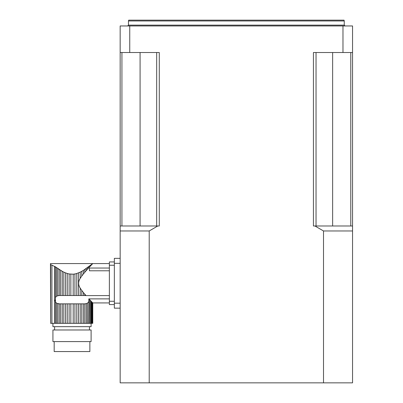 <?xml version="1.0" encoding="UTF-8"?>
<svg xmlns="http://www.w3.org/2000/svg" width="403" height="403" viewBox="0 0 403 403"><rect width="100%" height="100%" fill="white"/><g stroke="black" fill="none" stroke-linecap="round" stroke-linejoin="round"><path stroke-width="0.6" d="M84.801 294.215L84.801 295.535L86.005 295.595L83.391 292.533L83.391 295.535L80.207 295.535L80.207 288.135L81.774 290.457L81.774 295.535M83.391 292.533L81.774 290.457M84.801 295.535L83.391 295.535M78.444 272.902L78.444 295.535L80.207 295.535L80.207 288.135C78.127 284.871 78.127 281.616 80.207 278.372L80.207 272.126L76.772 273.486L76.772 295.535L78.444 295.535M76.772 273.486L74.923 273.949L74.923 295.535L76.772 295.535M74.923 273.949L73.195 274.181L73.195 295.535L74.923 295.535M70.847 274.181L70.847 295.535L73.195 295.535L73.195 274.181L69.114 273.949L69.114 295.535L70.847 295.535M69.114 273.949L67.266 273.486L67.266 295.535L69.114 295.535M67.266 273.486L64.702 272.524L65.593 272.902L65.593 295.535L67.266 295.535M65.593 272.902L63.835 272.126L63.835 295.535L65.593 295.535M92.745 263.592L90.539 265.94L90.539 265.35L89.617 266.061L90.539 265.35L89.617 266.061L89.617 266.927L88.64 267.99L88.64 266.801L87.446 267.678L88.64 266.801L87.446 267.678L87.446 269.3L86.232 270.655L86.232 268.534L84.801 269.491L86.232 268.534L84.801 269.491L84.801 272.287L83.391 273.975L83.391 270.383L92.761 263.582L109.374 263.582L50.451 263.582L50.662 323.342L50.662 264.59C50.38 263.255 50.38 263.255 50.662 264.59C50.38 263.255 50.38 263.255 50.662 264.59C50.38 263.255 50.38 263.255 50.662 264.59C50.38 263.255 50.38 263.255 50.662 264.59L55.458 266.841L62.269 271.32L60.652 270.383L62.269 271.32L62.269 295.535L63.835 295.535M62.269 271.32L63.825 272.116M60.652 270.383L60.652 295.535L62.269 295.535M59.241 269.491L57.81 268.534L57.81 295.636L59.241 295.535L59.241 269.491L59.241 295.535L60.652 295.535M81.774 323.342L83.391 323.342L83.391 303.837L81.774 303.837L81.774 323.342L80.207 323.342L80.207 303.837L78.444 303.837L78.444 323.342L76.772 323.342L76.772 303.837L74.923 303.837L74.923 323.342L73.195 323.342L73.195 303.837L70.847 303.837L70.847 323.342L69.114 323.342L69.114 303.837L67.266 303.837L67.266 323.342L65.593 323.342L65.593 303.837L63.835 303.837L63.835 323.342L62.269 323.342L62.269 303.837L60.652 303.837L60.652 323.342L59.241 323.342L59.241 303.837L56.596 303.232L55.458 301.852L55.458 323.342L54.536 323.342L54.536 266.343L56.596 267.678L56.596 296.14L58.848 295.535M55.453 266.836L55.03 266.569L55.458 266.841L55.458 297.52L56.596 296.14L55.458 297.52L55.458 301.852L54.929 300.059L55.458 301.852L56.596 303.232L56.596 323.342L59.241 323.342L59.241 303.837L60.652 303.837M86.232 270.655L84.801 272.287M92.312 264.056L91.879 264.514M89.617 266.927L90.539 265.94L90.539 265.35L91.254 264.786L91.254 265.174M87.446 269.3L88.64 267.99M81.774 276.045L80.207 278.372L80.207 272.126L79.542 272.438L81.774 271.32L81.774 276.045L83.391 273.975M86.005 295.595L109.374 295.595M109.374 268.035L89.451 268.035L89.451 270.786L109.374 270.786M67.296 273.496L68.49 273.818L67.296 273.496M75.044 273.924L75.829 273.748L75.044 273.924M92.614 302.774L92.312 302.446L92.312 323.342L92.614 323.342L92.614 302.774L92.761 323.342L92.761 302.91M92.312 263.945L92.614 263.733M91.254 264.786L91.874 264.252M91.254 301.333L91.879 301.993L91.254 301.333L91.879 301.993L91.879 323.342L90.539 323.342L90.539 300.567L89.617 299.575L89.617 323.342L90.539 323.342L90.539 300.567L91.254 301.333L91.254 323.342M109.374 298.88L88.821 298.88L88.64 323.342L86.232 323.342L86.232 303.736L84.801 303.837L84.801 323.342L86.232 323.342M85.194 303.837L87.446 303.232L88.64 301.731L87.446 303.232L87.446 323.342M52.929 323.342L52.929 326.662L91.108 326.662L91.108 323.342M92.312 323.342L91.879 323.342M91.879 301.993L92.312 302.446M89.617 323.342L88.64 323.342M88.821 298.88L89.617 299.575M84.801 323.342L83.391 323.342M83.391 303.837L84.801 303.837M83.391 270.383L81.774 271.32M78.444 323.342L80.207 323.342L80.207 303.837L81.774 303.837M76.772 303.837L78.444 303.837M74.923 323.342L76.772 323.342M70.847 323.342L73.195 323.342L73.195 303.837L74.923 303.837M69.114 303.837L70.847 303.837M67.266 323.342L69.114 323.342M65.593 303.837L67.266 303.837M63.835 323.342L65.593 323.342M62.269 303.837L63.835 303.837M60.652 323.342L62.269 323.342M57.81 303.736L58.848 303.837L57.81 303.736L57.81 323.342M55.458 323.342L56.596 323.342M54.536 323.342L50.662 323.342M89.451 326.662L89.451 329.981M52.929 329.981L91.108 329.981L91.108 341.598L52.929 341.598L52.929 329.981M89.864 341.598L89.864 351.562L54.178 351.562L54.178 341.598M114.351 265.245L109.374 265.245L109.374 301.263L114.351 301.263M114.351 304.582L109.374 304.582L109.374 301.263M109.374 265.245L109.374 261.925L114.351 261.925M157.79 225.982L149.211 230.964L149.211 382.85L120.165 382.85L120.165 225.982L159.281 225.982L159.281 52.521L129.746 52.521L129.746 25.958L342.973 25.958L342.973 52.521L313.433 52.521L313.433 225.982L352.554 225.982L352.554 382.85L323.508 382.85L323.508 230.964L314.924 225.982M129.746 25.958L120.165 25.958L120.165 225.982M149.211 382.85L323.508 382.85M352.554 225.982L352.554 25.958L342.973 25.958M129.746 52.521L120.165 52.521M352.554 52.521L342.973 52.521M128.461 20.981L128.683 20.15L344.036 20.15L344.258 20.981L128.461 20.981L128.461 25.132L127.63 25.958M350.786 52.521L350.786 225.982M316.038 52.521L316.038 225.982M156.681 52.521L156.681 225.982M121.933 52.521L121.933 225.982M149.211 230.964L120.165 230.964M352.554 230.964L323.508 230.964M120.165 308.154L114.351 308.154L114.351 258.353L120.165 258.353M51.937 265.426L51.937 323.342M128.461 25.132L344.258 25.132L344.258 20.981M332.636 52.521L332.636 225.982M140.083 52.521L140.083 225.982M120.165 263.335L114.351 263.335M120.165 303.172L114.351 303.172M54.591 326.662L54.591 329.981M109.374 302.925L92.745 302.925M344.258 25.132L345.084 25.958"/></g></svg>

